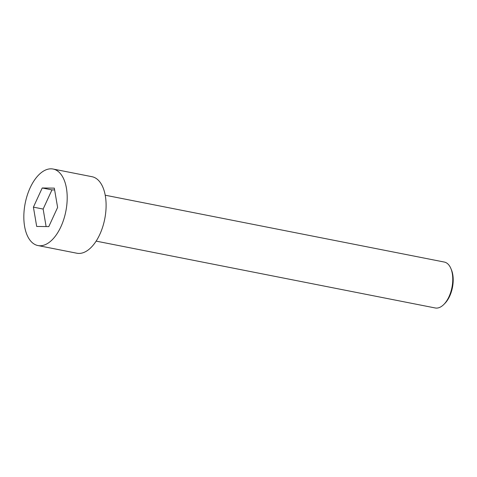 <?xml version="1.0" encoding="UTF-8"?>
<svg xmlns="http://www.w3.org/2000/svg" width="477" height="477" viewBox="0 0 477 477"><rect width="100%" height="100%" fill="white"/><g stroke="black" fill="none" stroke-linecap="round" stroke-linejoin="round"><path stroke-width="0.72" d="M60.895 226.754A39.001 20.708 -78.8 0 0 53.054 169.031A39.001 20.708 -78.8 0 0 25.192 203.285A39.001 20.708 -78.8 0 0 37.963 245.554A39.001 20.708 -78.8 0 0 60.895 226.754M36.693 226.456L33.408 207.143L42.22 187.98L54.324 188.129L57.61 207.441L48.797 226.605L36.693 226.456M37.963 245.554L76.875 253.227A39.001 20.708 -78.8 0 0 99.8 234.422A39.001 20.708 -78.8 0 0 91.96 176.699L53.054 169.031M46.114 226.569L43.139 209.063L51.951 189.9L42.22 187.98M51.951 189.9L54.628 189.935M43.139 209.063L33.408 207.143M105.196 195.206L444.29 262.052A23.397 12.426 101.2 0 1 450.932 268.629A23.397 12.426 101.2 0 1 449 296.688A23.397 12.426 101.2 0 1 443.878 304.409A23.397 12.426 101.2 0 1 435.239 307.969L96.145 241.123M450.932 268.629L451.486 269.976A21.841 11.597 101.2 0 1 444.904 303.372L443.878 304.409"/></g></svg>
